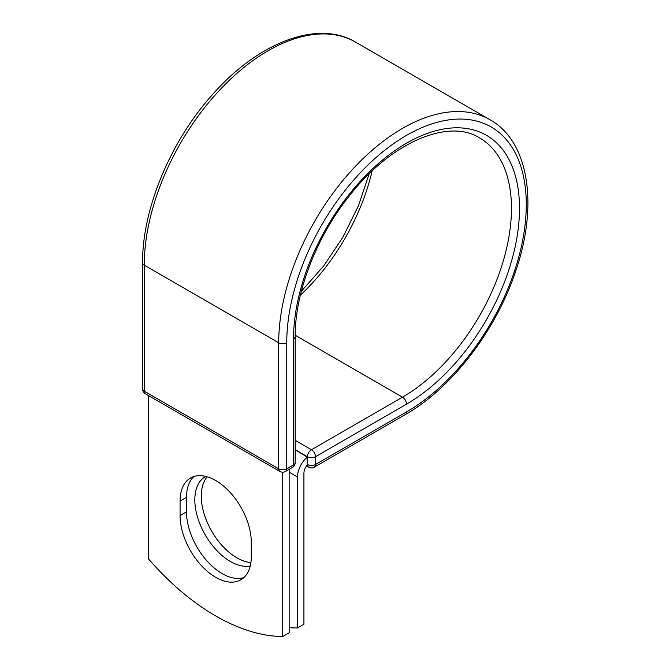 <?xml version="1.0" encoding="UTF-8"?>
<svg xmlns="http://www.w3.org/2000/svg" width="670" height="670" viewBox="0 0 670 670"><rect width="100%" height="100%" fill="white"/><g stroke="black" fill="none" stroke-linecap="round" stroke-linejoin="round"><path stroke-width="1" d="M215.673 577.306A50.35 29.07 -120 0 0 240.857 579.793A50.35 29.07 -120 0 0 251.284 556.745L251.284 542.189A50.35 29.07 -120 0 0 229.299 491.512A50.35 29.07 -120 0 0 190.498 478.02A50.35 29.07 -120 0 0 180.071 501.076L180.071 515.632A50.35 29.07 -120 0 0 215.673 577.306M193.923 476.521A50.35 29.07 -120 0 0 186.503 497.358L186.503 511.913A50.35 29.07 -120 0 0 222.113 573.587A50.35 29.07 -120 0 0 243.863 577.582M250.898 562.566A50.35 29.07 60 0 1 236.862 557.792A50.35 29.07 60 0 1 205.489 517.994A50.35 29.07 60 0 1 207.206 476.806M250.245 565.991A50.35 29.07 60 0 1 230.43 561.51A50.35 29.07 60 0 1 197.533 517.131A50.35 29.07 60 0 1 205.255 476.78A50.35 29.07 60 0 1 205.866 476.445M289.164 627.589A213.37 123.188 -120 0 0 297.48 627.983L297.48 476.931A17.755 10.251 -60 0 1 307.27 457.141L307.27 464.411L307.438 456.689L295.194 449.612M297.48 627.983L303.92 624.264L303.92 473.213A8.651 4.992 -60 0 1 307.304 464.946A5.687 3.283 -60 0 1 307.27 464.411M307.27 457.141L295.194 449.813M282.732 472.191L282.732 636.5L289.164 632.781L289.164 469.352M282.732 636.5A213.37 123.188 60 0 1 148.623 559.073L148.623 395.643M297.48 476.931L289.164 472.132M406.514 411.95L315.486 464.511A5.687 3.283 60 0 1 314.305 467.116L405.333 414.554A5.687 3.283 -120 0 0 406.514 411.95A169.368 97.787 -60 0 0 526.277 204.526A169.368 97.787 -60 0 0 406.514 135.382A169.368 97.787 -60 0 0 286.752 342.805L286.752 468.824L293.527 464.913A5.687 3.283 0 0 0 295.194 462.593L295.194 336.575C294.825 293.435 315.846 238.11 348.542 196.921C390.325 142.308 448.607 118.046 479.536 137.886A154.1 88.968 -60 0 1 503.162 261.375A154.1 88.968 -60 0 1 402.494 397.168L311.466 449.721A5.687 3.283 60 0 1 315.486 456.689L315.486 464.511A5.687 3.283 180 0 1 307.438 464.511A5.687 3.283 120 0 0 308.619 467.116A5.687 5.687 0 0 0 314.305 467.116M295.194 336.575A5.687 3.283 0 0 1 293.527 338.894A159.787 92.251 -60 0 1 406.514 143.196A159.787 92.251 -60 0 1 519.501 208.437A159.787 92.251 -60 0 1 406.514 404.136L315.486 456.689A5.687 3.283 180 0 1 307.438 456.689A5.687 3.283 120 0 1 311.466 449.721L295.194 440.324M406.514 404.136A5.687 3.283 -120 0 0 402.494 397.168L295.202 335.218M142.593 262.866A5.687 3.283 0 0 0 144.259 265.186A175.054 101.07 -60 0 1 220.673 89.018A175.054 101.07 -60 0 1 355.569 42.118C317.279 19.221 257.397 42.83 211.762 95.433C170.121 142.065 142.132 209.551 142.593 262.866L142.593 388.876A5.687 3.283 0 0 0 144.259 391.205L278.703 468.824A5.687 3.283 0 0 0 286.752 468.824A5.687 3.283 -120 0 1 285.579 471.429L292.346 467.518A5.687 3.283 -120 0 0 293.527 464.913L293.527 338.894M142.593 388.876A5.687 5.687 0 0 0 145.44 393.809A5.687 3.283 120 0 1 144.259 391.205L144.259 265.186L278.703 342.805A175.054 101.07 -60 0 1 355.117 166.637A175.054 101.07 -60 0 1 490.021 119.737L355.569 42.118M145.44 393.809L279.884 471.429A5.687 3.283 120 0 1 278.703 468.824L278.703 342.805A5.687 3.283 0 0 0 286.752 342.805M372.11 170.967A154.1 88.968 -60 0 1 300.369 295.219M186.503 497.358L180.071 501.076M186.503 511.913L180.071 515.632M405.333 414.554C451.714 388.315 496.143 330.377 515.724 271.032C538.496 205.179 529.015 141.462 490.021 119.737M301.341 291.299L323.635 266.032L343.015 237.004L358.467 205.707L369.195 173.764M306.533 465.91L308.619 467.116M292.346 467.518A5.687 5.687 0 0 0 295.194 462.593M279.884 471.429A5.687 5.687 0 0 0 285.579 471.429"/></g></svg>
